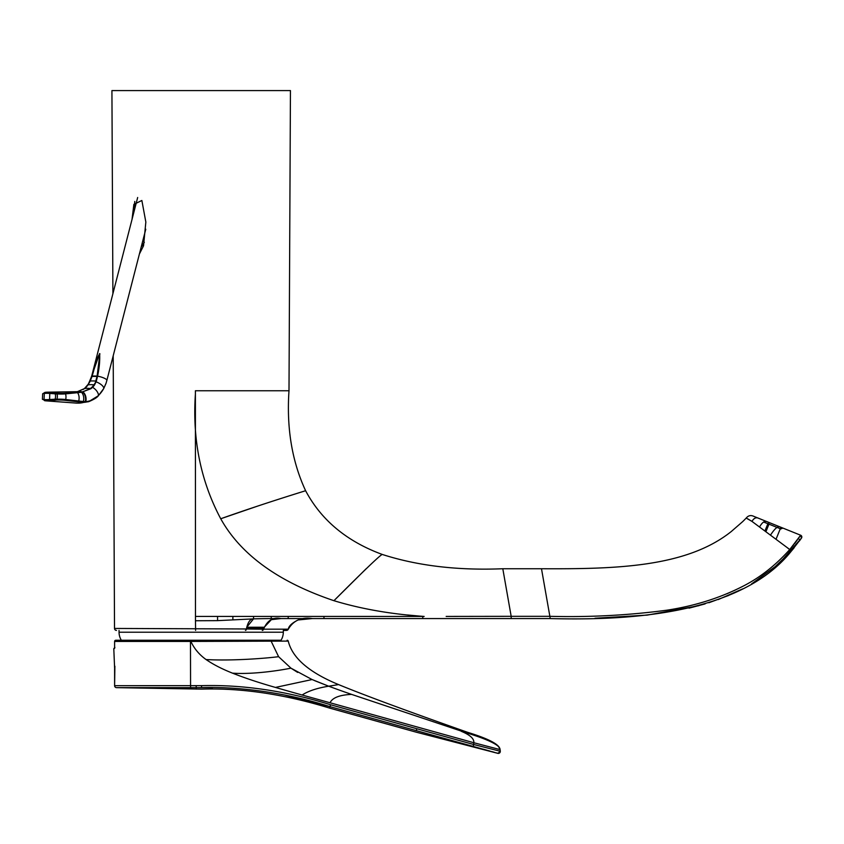<?xml version="1.0" encoding="UTF-8"?>
<svg xmlns="http://www.w3.org/2000/svg" width="844" height="844" viewBox="0 0 844 844"><rect width="100%" height="100%" fill="white"/><g stroke="black" fill="none" stroke-linecap="round" stroke-linejoin="round"><path stroke-width="1.27" d="M201.758 687.617L201.589 687.617C217.393 686.953 269.405 687.311 330.004 706.65L416.292 730.63A27316.936 24371.956 17 0 0 473.294 746.444L497.897 753.365L500.292 751.382A1.973 1.973 -130.7 0 1 497.897 753.365L500.292 751.382M114.879 666.19L114.605 685.687L190.322 685.666A69.957 1.973 -0 0 1 196.167 685.655A180.321 6.246 -0 0 1 201.547 685.644C223.628 685.085 269.257 685.697 330.553 704.751L416.841 728.741A30046.917 29985.432 -175.7 0 0 473.843 744.545L500.292 751.276A1.973 1.973 177.7 0 1 497.844 753.27L496.61 752.911M114.605 668.954L114.605 685.687A1.973 1.973 42.1 0 0 116.461 687.649L201.589 689.126C241.606 687.881 284.28 694.211 329.593 708.095L415.881 732.086L497.897 753.365M500.228 750.59A9.062 9.062 43.4 0 0 500.059 749.609L473.832 742.731L473.294 746.444A26285.114 23435.348 16.9 0 1 416.292 730.63L331.333 707.019M499.69 751.097L500.292 751.276A8.651 8.102 90 0 0 500.292 751.255A8.63 8.092 -90 0 0 500.059 749.609C499.817 744.64 489.056 738.901 467.766 732.37L468.04 733.32C489.52 740.061 500.197 745.495 500.059 749.609L500.059 749.609A8.651 8.102 90 0 1 500.218 750.527M494.204 752.247L491.946 751.624M489.773 751.012L482.947 749.113M330.025 702.757L473.832 742.731C474.233 738.711 470.034 734.902 461.235 731.294L468.04 733.32L467.766 732.37C407.852 711.292 364.787 695.372 338.56 684.589C309.083 672.436 292.319 657.94 288.247 641.092L190.871 641.44C194.236 648.677 199.311 654.722 206.073 659.554C213.215 664.481 222.035 669.018 232.533 673.164C244.855 678.017 259.15 682.775 275.439 687.427A2348.092 2344.948 29.2 0 0 302.12 695.002C308.398 690.972 317.26 688.039 328.706 686.204A964.038 962.192 17.8 0 0 351.61 694.401C339.678 694.918 332.483 697.703 330.025 702.757L302.12 695.002M121.336 640.258A15.762 15.762 0 0 1 119.046 632.219L283.32 632.219A15.762 15.762 0 0 1 281.031 640.258L191.008 640.258L190.871 641.44L114.605 641.44L114.605 647.475M468.051 733.362L351.61 694.401M314.58 680.623L328.706 686.204L338.56 684.589L328.706 686.204L312.069 679.547L290.958 668.163L278.594 656.685L271.146 641.187A1.182 0.96 -90 0 0 270.207 640.258L190.47 640.258L190.575 687.638A68.047 2.152 -0 0 1 196.262 687.617A177.62 6.161 -0 0 1 201.589 687.617L201.547 685.644M330.553 704.751L330.004 706.65L285.314 695.224M212.709 687.638L202.423 687.617M114.605 648.424L114.605 641.44L122.127 641.44M114.9 647.411L113.792 648.667L114.636 668.67M190.47 640.258L115.786 640.258A1.182 1.182 45.1 0 0 114.605 641.44M312.291 679.642L311.373 679.241M297.668 672.415L290.958 668.163C279.986 670.4 253.242 674.578 232.533 673.164M288.247 641.092A1.182 1.182 -108.5 0 0 287.118 640.258M263.792 628.432L246.501 628.432M283.943 630.405L286.496 630.405A1.973 1.973 52.5 0 0 288.3 629.181A1.973 1.973 52.5 0 1 286.496 630.405M113.201 355.788L114.52 628.442A1.973 1.973 -84.1 0 0 116.461 630.405M114.52 628.442L246.406 628.97A83.05 4.864 3.4 0 0 263.56 629.181L288.3 629.181C288.69 626.111 291.961 623.03 298.101 619.971L311.963 618.578M264.225 627.25L246.733 627.25L264.225 627.25L271.346 619.665L280.978 618.578L422.781 618.578L422.791 616.436L424.163 616.436C391.247 614.21 361.179 608.967 333.939 600.696C278.425 581.938 240.688 554.624 220.727 518.754C265.417 502.887 306.172 490.649 305.602 490.702C292.003 461.404 286.464 428.087 288.996 390.761L290.442 90.593L111.925 90.593L112.906 293.712M246.733 627.25L253.548 618.874A718.065 711.302 0.7 0 1 271.209 618.578L288.173 618.578L288.215 616.415L253.59 616.415A6412.691 11.099 180 0 0 232.891 616.415A2643.619 4.041 180 0 1 217.562 616.415L195.47 616.415L195.397 390.761L288.996 390.761M280.957 618.578L278.847 618.578M262.273 630.405A1.973 1.414 90 0 0 263.56 629.181C267.337 620.351 273.139 616.816 280.978 618.578L312.586 618.578C301.635 616.816 293.533 620.351 288.3 629.181C288.69 626.111 291.961 623.03 298.101 619.971L312.122 618.578M195.608 630.405L195.47 620.751L217.573 620.635L253.538 618.874A713.834 707.472 -179.3 0 1 271.209 618.578L511.169 618.578L511.179 616.32L549.866 616.32C589.534 617.344 628.58 615.297 666.992 610.18C694.074 606.034 718.793 598.354 741.148 587.15C758.883 578.456 775.087 565.913 789.762 549.518L800.629 535.223L753.914 516.401C750.896 514.924 748.333 515.473 746.201 518.068L746.581 518.279M139.397 254.002L143.543 245.783L145.843 222.067L141.866 200.482L133.869 204.364L132.023 219.429M418.677 616.014L407.462 614.981M422.781 618.578L323.959 618.578L323.969 616.415A88288.181 455.665 0 0 1 422.791 616.436A88694.62 538.261 180 0 0 351.473 616.426M280.978 618.578L287.92 618.578M550.446 618.578L511.169 618.578L511.179 616.32L446.159 616.415M323.969 616.415L288.215 616.415M257.958 505.989L220.727 518.754C200.767 481.249 192.327 439.713 195.397 394.137L195.397 395.688M133.531 213.564L134.787 201.442M144.324 242.291L141.17 247.134M305.602 490.702C321.226 520.147 346.778 541.394 382.258 554.445C417.569 565.828 457.743 570.597 502.802 568.74L541.489 568.74C614.907 569.056 686.119 567.558 731.294 531.509L742.657 521.634L731.294 531.509M791.366 551.069L771.194 570.438M742.72 588.869L718.181 599.578M698.864 605.686L647.306 615.097L594.967 618.241M794.12 547.809L791.472 550.963C738.922 617.249 619.274 620.329 550.256 618.578L541.489 568.74M751.445 584.027L778.664 564.066L801.484 538.061L791.45 550.974L786.545 547.112M728.678 595.453L708.865 602.743M705.13 603.893L689.042 608.155M801.484 538.061L799.384 541.004A1.92 1.329 -144.3 0 0 798.318 538.609L800.629 535.223A1.888 1.888 -166 0 1 801.484 538.061L800.629 535.223M726.863 593.775L735.261 590.051M789.805 549.476L793.571 544.929M794.457 543.8L797.411 539.875M747.816 518.891L751.772 521.265M742.657 521.634A138.627 138.627 58.2 0 0 746.201 518.068L752.015 521.423M776.037 539.284L780.879 527.268L782.884 528.08L767.312 521.803M758.84 518.395C756.245 517.013 753.956 518.016 751.962 521.392L789.762 549.518M780.299 528.724L782.884 528.08L780.848 528.945L763.577 521.993M781.428 527.489L780.848 528.945M119.046 632.219L119.036 630.405M283.32 632.219L283.331 630.405M780.879 527.268L757.659 517.91M764.981 530.887L765.476 530.327L766.078 531.33L764.981 530.887L767.956 523.502L769.053 523.945L768.546 524.504L767.956 523.502M766.078 531.33L769.053 523.945M754.378 516.591L757.3 517.762M42.654 393.81A8.24 0.802 5.3 0 1 42.654 393.789L45.048 392.376A1.182 0.939 80.6 0 1 45.154 392.365A23.231 9.98 28.4 0 1 47.064 392.186A23.231 9.98 28.4 0 1 47.38 392.175A23.231 9.98 28.4 0 1 50.556 392.365L56.632 393.22A31.397 5.802 9.9 0 0 64.914 393.251L77.131 392.365A269.152 10.35 -7.5 0 1 81.045 392.08L81.214 392.07A22.419 2.332 168.2 0 0 82.48 391.985L90.424 388.525A18.61 8.419 116.9 0 0 92.049 387.111A18.304 15.076 67.2 0 0 93.969 384.832L96.332 381.14L97.577 376.107C99.328 368.111 100.014 360.599 99.624 353.552L89.622 381.826A7.881 3.154 -154.1 0 0 89.506 382.015A7.881 3.154 -154.1 0 0 89.432 382.195M42.4 399.18A8.472 0.633 -4 0 0 42.39 399.233A8.472 0.633 -4 0 0 44.046 399.486A22.704 8.461 -23.7 0 0 49.606 399.486A8.461 0.612 -4.3 0 0 55.155 399.18L56.97 399.191A34.678 8.018 -9.5 0 1 65.695 399.507A4943.973 3196.165 86 0 0 78.692 401.016L83.44 401.544A20.931 13.631 100.9 0 0 84.558 401.575L85.824 401.544C90.002 401.417 94.233 399.36 98.526 395.372A40.765 30.289 72.7 0 0 103.812 388.356L106.112 383.07M97.514 376.487L97.039 376.466A37.442 9.453 -164.9 0 0 92.017 376.466L90.224 381.055A37.442 14.295 -155.6 0 1 95.805 381.055L97.113 376.086L99.877 353.71C96.617 357.455 94.095 370.178 92.123 376.086L91.785 376.487M89.96 381.14L87.744 384.991A17.766 9.052 -74.3 0 1 85.972 387.206M45.766 400.837L42.39 399.233L42.664 393.789A8.24 0.802 5.3 0 1 44.299 393.483L44.046 399.486A1.182 0.95 99.1 0 0 44.859 400.721A22.577 8.894 -25.4 0 0 45.766 400.837A22.577 8.894 -25.4 0 0 46.072 400.858A22.577 8.894 -25.4 0 0 50.355 400.721L56.537 399.993A1.182 0.612 89.4 0 0 56.97 399.191A7.701 5.908 -85.3 0 0 57.044 393.937A32.673 6.71 10.5 0 0 65.537 393.874L77.637 392.671A237.575 12.08 -10.3 0 1 81.478 392.281L90.909 388.715A19.096 7.891 119.7 0 0 92.534 387.312A17.766 14.717 65.4 0 0 94.507 384.991L96.037 381.826A7.881 3.154 25.9 0 1 103.812 388.356A1.182 0.622 28.2 0 1 103.77 388.472L103.77 388.472A1.182 0.622 28.2 0 1 103.685 388.578M56.537 399.993A33.138 7.132 -8.5 0 1 65.03 400.32A5630.725 3634.95 86 0 0 78.007 401.765L82.754 402.282A23.073 15.129 96 0 0 83.904 402.314L88.641 401.691L98.136 395.868A1.182 0.728 45.5 0 0 98.379 395.741L103.77 388.472L106.006 383.398M89.886 381.72L88.029 384.832A18.315 9.579 -75.1 0 1 86.204 387.111A18.589 14.781 -132.2 0 1 84.611 388.525A1.182 0.717 -126.6 0 0 84.389 388.62L84.389 388.62A1.182 0.717 -126.6 0 0 84.294 388.715L83.113 389.506M86.204 387.111A1.182 0.717 -136.9 0 0 85.877 387.312A19.064 15.076 -138.1 0 1 84.505 388.556M90.909 388.715A1.182 0.749 52.2 0 0 90.424 388.525A37.442 22.429 -131.6 0 0 84.611 388.525L77.532 391.69M50.355 400.721A1.182 0.696 83.2 0 1 49.606 399.486L49.775 393.483A8.229 0.781 5.6 0 1 55.282 393.874A8.039 5.802 -85.6 0 1 55.155 399.18L55.219 400.088M55.345 393.082L55.282 393.874L57.044 393.937A1.182 0.633 92.8 0 0 56.632 393.22M47.064 392.186L45.048 392.376A1.182 0.939 80.6 0 0 44.299 393.483A23.337 9.558 26.7 0 1 49.775 393.483A1.182 0.707 97.1 0 1 50.556 392.365M498.656 753.302L500.292 751.276A1.973 1.973 177.7 0 1 497.844 753.27M416.292 730.63L416.841 728.741M330.004 706.65L329.593 708.095M498.646 746.708L500.049 749.588M196.167 685.655L196.262 689.126M312.069 679.547L275.439 687.427M206.073 659.554C232.163 661.021 265.923 658.32 278.594 656.685M116.461 687.649L190.575 687.638M197.116 687.617A180.785 6.404 -0 0 0 196.262 687.617M171.216 687.733L154.568 687.754M118.825 687.638L116.504 687.649M253.59 616.415L253.538 618.874C250.235 618.8 247.851 622.155 246.406 628.97A1.973 1.002 90 0 1 245.456 630.405M195.47 620.751L195.47 616.415M299.557 492.601L290.231 495.555M271.209 618.578L271.251 616.415M232.86 619.876L232.891 616.415M217.573 620.635L217.562 616.415M382.163 554.519L382.258 554.445C380.211 555.035 364.112 570.46 333.939 600.696L366.127 568.761M502.802 568.74L511.179 616.32M780.099 526.951C778.041 525.728 774.845 528.449 770.498 535.117M767.375 521.824C764.938 520.432 762.343 522.119 759.6 526.888M765.476 530.327L767.924 524.251M766.099 530.581L768.546 524.504M97.577 376.107L97.566 376.15A7.881 1.91 14.4 0 1 104.804 378.46A7.881 1.91 14.4 0 1 106.861 380.433L145.78 229.22M97.113 376.086A37.442 9.052 -165.6 0 0 92.123 376.086L91.88 376.15A7.881 1.91 -165.6 0 0 91.595 376.498L88.409 383.978M95.509 381.72L96.332 381.14M92.049 387.111A1.182 0.644 46.2 0 1 92.534 387.312A7.881 4.378 41.9 0 1 98.526 395.372A1.182 0.728 45.5 0 1 98.379 395.741C97.071 397.545 93.832 399.528 88.641 401.691M88.536 401.712L78.703 403.126A37.442 26.47 -90.9 0 0 83.904 402.314A1.182 0.897 90.4 0 0 84.558 401.575M94.507 384.991A1.182 0.591 34 0 0 93.969 384.832A37.442 18.262 -146 0 0 88.029 384.832A1.182 0.57 -145.2 0 0 87.755 384.98L87.755 384.98A1.182 0.57 -145.2 0 0 87.744 384.991M83.282 392.122A1.182 0.897 83.4 0 0 82.891 391.943A1.182 0.897 83.5 0 1 83.25 392.122A7.881 5.56 84.7 0 1 85.824 401.544A1.182 0.897 86.1 0 1 85.191 402.282M82.48 391.985A1.182 0.907 84.9 0 1 82.86 392.165A7.881 5.57 86.7 0 1 85.286 401.565A1.182 0.897 88 0 1 84.643 402.303M78.703 403.126L75.77 403.063A37.442 26.438 -85.8 0 0 82.754 402.282A1.182 0.897 96.1 0 0 83.44 401.544M81.045 392.08A1.182 0.981 86 0 1 81.478 392.281A7.881 5.57 92.5 0 1 83.334 401.522A1.182 0.897 96 0 1 82.649 402.261M82.891 391.943A37.442 26.417 -95.3 0 0 77.732 391.679L72.151 391.774A37.442 26.438 -85.8 0 1 77.131 392.365A1.182 0.96 85.9 0 1 77.637 392.671M81.636 392.26A1.182 0.971 86.3 0 0 81.214 392.07A37.442 26.459 -87.8 0 0 77.194 391.7M77.057 392.376A1.182 0.96 85.9 0 1 77.564 392.682A7.881 5.57 94.2 0 1 78.692 401.016A1.182 0.897 96.1 0 1 78.007 401.765M64.914 393.251A1.182 0.928 86.1 0 1 65.537 393.874A7.881 5.57 94.2 0 1 65.695 399.507A1.182 0.897 96.4 0 1 65.03 400.32M500.292 751.276L500.133 749.968M801.399 535.792L800.787 535.296M137.667 197.496L91.595 376.498M106.027 383.345L106.861 380.433M88.335 384.104L84.389 388.62L77.205 391.753M75.77 403.063L46.072 400.858M77.194 391.753L77.754 391.679M47.38 392.175L72.151 391.774"/></g></svg>
